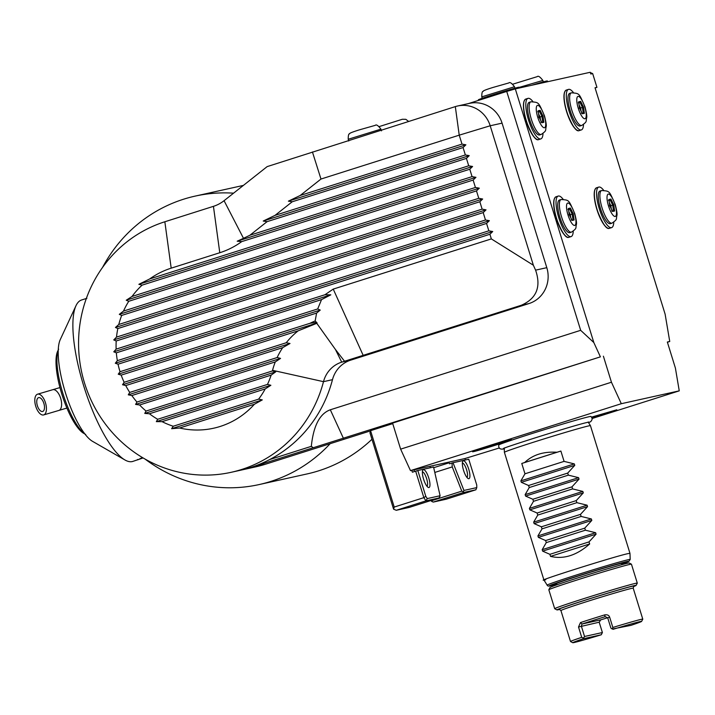 <?xml version="1.0" encoding="UTF-8"?>
<svg xmlns="http://www.w3.org/2000/svg" width="715" height="715" viewBox="0 0 715 715"><rect width="100%" height="100%" fill="white"/><g stroke="black" fill="none" stroke-linecap="round" stroke-linejoin="round"><path stroke-width="1.07" d="M667.399 342.226L669.74 341.484L665.12 314.153L595.041 87.766L596.936 87.346L595.086 87.936M593.825 342.548L580.669 330.321L506.721 91.431L515.309 88.892L593.825 342.548L600.394 356.856L251.019 467.422L265.506 464.205L370.504 430.877M596.936 87.346L592.672 73.582L590.778 74.002L590.241 72.278L515.309 88.892M300.22 195.463L461.997 144.108L459.227 135.162L320.981 179.045L300.22 195.463L288.386 201.156L292.229 201.773L275.06 215.349L263.227 221.042L267.079 221.659L249.91 235.235L243.493 238.327L224.063 200.692L267.151 166.613L455.321 106.607A28.823 27.635 -102.5 0 1 457.609 105.999A28.823 27.635 -102.5 0 1 490.195 125.769L502.064 123.141A28.823 27.635 -102.5 0 0 469.478 103.362L457.609 105.999M506.721 91.431L468.325 103.621M224.063 200.692A36.036 34.552 77.5 0 1 213.436 206.34L164.843 221.766A129.719 124.374 -102.5 0 0 83.074 377.958A129.719 124.374 -102.5 0 0 231.267 472.284A129.719 124.374 -102.5 0 0 323.493 381.667A28.823 27.635 77.5 0 1 341.707 362.139L521.324 305.26C536.563 298.575 541.318 286.867 535.589 270.154L546.805 267.669L502.064 123.141M546.805 267.669A28.823 27.635 77.5 0 1 528.975 303.562L350.699 360.146A28.823 27.635 -102.5 0 0 332.484 379.674L323.493 381.667L272.549 370.316A75.665 72.555 77.5 0 1 275.284 361.915L280.548 358.403L277.143 357.545A75.665 72.555 77.5 0 1 282.684 347.66L290.004 343.495L286.25 342.744A75.665 72.555 77.5 0 1 298.182 330.831L125.76 385.564L122.542 384.742L124.151 382.293L309.988 323.305A75.665 72.555 77.5 0 1 315.172 320.946L317.111 322.983L122.542 384.742M231.267 472.284L240.258 470.291A129.719 124.374 -102.5 0 0 269.689 459.557A129.719 124.374 -102.5 0 0 332.484 379.674M269.689 459.557L311.311 446.348L313.188 447.688M580.669 330.321L330.321 409.784C319.784 413.574 313.447 425.765 311.311 446.348M535.589 270.154L533.363 265.22L490.195 125.769L459.227 135.162L455.321 106.607M240.499 470.238A129.719 124.374 -102.5 0 0 240.749 470.184A129.719 124.374 -102.5 0 0 251.019 467.422L251.001 467.378M240.749 470.184L255.237 466.967A129.719 124.374 -102.5 0 0 265.506 464.205M320.981 179.045L312.428 151.964M249.91 235.235L468.709 165.791L472.597 166.488L237.201 241.205L243.493 238.327M468.709 165.791L466.421 158.39L469.237 155.656L263.227 221.042M267.079 221.659L466.421 158.39M275.06 215.349L465.358 154.949L469.237 155.656M465.358 154.949L463.061 147.549L465.885 144.814L288.386 201.156M292.229 201.773L463.061 147.549M461.997 144.108L465.885 144.814M533.363 265.22L491.348 238.908L489.909 234.261L492.724 231.526L113.774 351.816L116.125 349.126L488.846 230.82L486.549 223.429L489.373 220.685L113.748 339.92L116.509 337.105L485.485 219.988L483.197 212.587L486.021 209.853L115.455 327.47L118.779 324.476L482.133 209.146L479.845 201.746L482.661 199.011L119.307 314.341L123.498 311.079L478.773 198.305L476.485 190.905L479.309 188.17L126.233 300.237L132.016 296.466L475.421 187.464L473.133 180.064L475.949 177.329L138.871 284.32L149.676 278.957L472.07 176.623L469.773 169.232L472.597 166.488M472.07 176.623L475.949 177.329M475.421 187.464L479.309 188.17M478.773 198.305L482.661 199.011M482.133 209.146L486.021 209.853M485.485 219.988L489.373 220.685M488.846 230.82L492.724 231.526M113.774 351.816L116.348 352.835L489.909 234.261M491.348 238.908L333.235 289.101L324.95 294.75L330.804 294.83L115.312 363.229L117.349 360.646L324.95 294.75M116.348 352.835A82.877 79.463 -102.5 0 0 117.349 360.646M317.111 322.983L316.781 323.314L335.424 349.456L344.532 361.245M115.312 363.229L118.047 364.203L321.553 299.603L330.804 294.83M321.553 299.603L317.683 308.96L320.24 310.087L118.234 374.204L120.031 371.702L317.683 308.96M118.234 374.204L121.184 375.116L316.593 313.09L320.24 310.087M316.593 313.09L315.172 320.946M316.781 323.314L298.182 330.831M125.76 385.564A82.877 79.463 -102.5 0 0 129.737 392.428L286.25 342.744M290.004 343.495L128.28 394.823L129.737 392.428M280.548 358.403L135.591 404.413L139.604 404.976L275.284 361.915M139.604 404.976A82.877 79.463 -102.5 0 0 146.057 411.054L272.388 370.96A82.877 79.463 -102.5 0 0 272.549 370.316M272.388 370.96L275.749 371.827L144.752 413.404L146.057 411.054M258.624 399.131L262.289 399.908L254.406 404.252A82.877 79.463 -102.5 0 1 179.581 428.008L171.636 428.687L173.236 426.238L258.624 399.131A82.877 79.463 -102.5 0 0 265.202 388.924L270.878 385.278L267.473 384.42A82.877 79.463 -102.5 0 0 271.137 375.134L275.749 371.827M237.201 241.205L241.759 241.599A82.877 79.463 77.5 0 1 219.782 252.735L171.189 268.161A82.877 79.463 -102.5 0 0 149.676 278.957M138.871 284.32L142.106 285.142A82.877 79.463 -102.5 0 0 132.016 296.466M126.233 300.237L128.754 301.283A82.877 79.463 -102.5 0 0 123.498 311.079M119.307 314.341L121.675 315.431A82.877 79.463 -102.5 0 0 118.779 324.476M116.509 337.105A82.877 79.463 -102.5 0 1 117.832 328.56L115.455 327.47M116.125 349.126A82.877 79.463 -102.5 0 1 116.205 340.983L113.748 339.92M118.047 364.203A82.877 79.463 -102.5 0 0 120.031 371.702M121.184 375.116A82.877 79.463 -102.5 0 0 124.151 382.293M135.591 404.413L136.94 402.044A82.877 79.463 -102.5 0 1 131.837 395.538L128.28 394.823M173.236 426.238A82.877 79.463 -102.5 0 1 162.073 421.653L156.335 421.636L157.675 419.276A82.877 79.463 -102.5 0 1 149.426 413.762L144.752 413.404M179.581 428.008L254.406 404.252M262.289 399.908L171.636 428.687M162.073 421.653L265.202 388.924M270.878 385.278L156.335 421.636M157.675 419.276L267.473 384.42M149.426 413.762L271.137 375.134M241.759 241.599L469.773 169.232M142.106 285.142L473.133 180.064M128.754 301.283L476.485 190.905M121.675 315.431L479.845 201.746M117.832 328.56L483.197 212.587M116.205 340.983L486.549 223.429M316.146 322.376L309.988 323.305M131.837 395.538L282.684 347.66M136.94 402.044L277.143 357.545M102.576 267.392A147.737 141.65 77.5 0 1 195.186 196.098A147.737 141.65 77.5 0 1 233.573 193.166M195.186 196.098L243.145 185.462A147.737 141.65 77.5 0 1 243.377 185.408M371.961 439.278A147.737 141.65 77.5 0 1 307.101 473.929L259.143 484.564A147.737 141.65 77.5 0 1 145.073 459.084M330.142 443.693A147.737 141.65 77.5 0 1 259.143 484.564M392.732 423.638L370.567 430.671L369.95 432.798L393.599 509.196L396.28 510.287L409.221 507.418L438.867 498.006L439.716 496.853L440.091 495.736L433.558 467.029L417.81 470.524L425.791 496.308L423.861 497.649L415.656 471.158L412.367 472.204L411.786 470.336M603.389 356.195L611.45 382.23L621.299 403.707L410.481 470.622L400.632 449.145L392.571 423.11L600.394 356.856M621.299 403.707L679.25 390.855L675.398 368.055L667.336 342.02L669.74 341.484M577.005 130.157A20.967 5.934 -107.6 0 1 566.638 111.728A20.967 5.934 -107.6 0 1 564.805 91.708M607.25 227.853A20.967 5.934 -107.6 0 1 596.882 209.432C602.316 223.438 606.49 229.73 609.395 228.317A21.262 6.015 -107.6 0 1 597.061 209.361A21.262 6.015 72.4 0 1 596.525 187.795C593.307 189.868 593.423 197.081 596.873 209.432M596.882 209.424A20.967 5.934 -107.6 0 1 595.041 189.404M566.736 236.835A20.967 5.934 -107.6 0 1 556.368 218.415C561.802 232.42 565.976 238.712 568.881 237.3A21.262 6.015 -107.6 0 1 556.556 218.343A21.262 6.015 72.4 0 1 556.011 196.777C552.793 198.85 552.909 206.063 556.359 218.415M556.368 218.406A20.967 5.934 -107.6 0 1 554.536 198.386M536.491 139.139A20.967 5.934 -107.6 0 1 526.124 120.71A20.967 5.934 -107.6 0 1 524.292 100.69M679.25 390.855L592.109 418.516M499.374 447.956L464.938 458.547L465.376 459.977M434.792 472.445L452.246 466.904L461.801 491.142L432.155 500.554L431.931 501.564L430.859 500.545M370.567 430.671L394.215 507.06L393.599 509.196M394.215 507.06L423.861 497.649L425.925 500.875L427.248 498.587L440.091 495.736M414.494 471.525L413.976 469.844L410.481 470.622M400.632 449.145L611.45 382.23M464.938 458.547L448.931 462.096A3.602 1.019 -107.6 0 1 449.163 462.784L449.485 463.812L453.015 462.721L463.946 490.445L462.945 492.662L433.299 502.073L431.931 501.564M430.403 467.726L430.18 466.993A3.602 1.019 -107.6 0 1 429.983 466.296L413.976 469.844M429.983 466.296L448.931 462.096M588.579 422.717L590.831 421.573L592.083 419.58L591.993 417.989L590.956 416.452A48.263 1.171 162.8 0 0 588.981 416.738A48.263 1.171 162.8 0 0 538.297 431.556A48.263 1.171 162.8 0 0 498.766 444.989C498.4 448.528 500.286 449.789 504.415 448.788M591.573 417.122L616.822 409.784L591.984 417.962M473.732 451.576C465.438 453.525 504.406 441.155 510.483 439.913C518.777 437.973 479.81 450.343 473.732 451.576L472.91 451.683M510.483 439.913L511.305 439.796M463.946 490.445L476.789 487.603L476.744 485.011L468.763 459.227L453.015 462.721M461.801 491.142L463.168 491.652M452.246 466.904L452.023 463.007M462.945 492.662L475.886 489.793L446.231 499.204L433.299 502.073M476.789 487.603L475.886 489.793M468.915 478.684A9.367 2.654 -107.6 0 1 468.102 478.505A9.367 2.654 -107.6 0 1 463.615 470.533A9.367 2.654 -107.6 0 1 462.685 461.443A9.367 2.654 -107.6 0 1 463.374 460.791A9.367 2.654 -107.6 0 1 468.736 469.156A9.367 2.654 -107.6 0 1 468.915 478.684M396.28 510.287L425.925 500.875L438.867 498.006M425.791 496.308L427.248 498.587M428.946 487.541A9.367 2.654 -107.6 0 1 428.142 487.362A9.367 2.654 -107.6 0 1 423.646 479.399A9.367 2.654 -107.6 0 1 422.726 470.3A9.367 2.654 -107.6 0 1 423.405 469.648A9.367 2.654 -107.6 0 1 428.777 478.022A9.367 2.654 -107.6 0 1 428.946 487.541M415.656 471.158L417.81 470.524M422.395 471.882A7.57 2.145 -107.6 0 1 426.569 478.469A7.57 2.145 -107.6 0 1 426.962 486.263M462.364 463.016A7.57 2.145 -107.6 0 1 466.538 469.612A7.57 2.145 -107.6 0 1 466.931 477.406M588.168 422.056L590.447 425.675A45.045 1.09 162.8 0 0 590.447 425.675A45.045 1.09 162.8 0 0 588.597 425.925A45.045 1.09 162.8 0 0 541.085 439.823A45.045 1.09 162.8 0 0 504.397 452.309A45.045 1.09 162.8 0 0 504.397 452.318L504.227 448.037M630.201 559.425L628.994 561.284L621.684 564.072A41.729 1.01 162.8 0 0 627.216 561.436A41.729 1.01 162.8 0 0 577.505 576.111A41.729 1.01 162.8 0 0 550.925 585.657A41.729 1.01 162.8 0 0 556.815 584.146L550.782 585.692C548.745 586.345 547.538 586.157 547.154 585.129A43.472 1.055 162.8 0 1 582.296 573.153A43.472 1.055 162.8 0 1 628.413 559.657A43.472 1.055 162.8 0 1 630.201 559.425L629.969 553.347L628.119 553.598C614.543 556.359 527.107 584.11 545.768 579.731M556.69 583.753A34.731 0.84 -17.2 0 1 555.895 583.806A34.731 0.84 -17.2 0 1 584.307 574.145A34.731 0.84 -17.2 0 1 620.826 563.465A34.731 0.84 -17.2 0 1 622.247 563.268A34.731 0.84 -17.2 0 1 621.558 563.679M547.154 585.129L543.918 579.99L504.397 452.318M556.967 452.255L524.694 462.498C532.72 454.82 543.48 451.406 556.967 452.255A45.045 1.09 162.8 0 1 560.891 451.058L564.081 461.381L574.324 463.901L574.771 465.358L567.71 473.089L568.345 475.144L578.578 477.665L579.034 479.122L571.973 486.852L572.608 488.908L582.841 491.428L583.297 492.885L576.227 500.616L576.862 502.672L587.104 505.192L587.551 506.649L580.491 514.38L581.125 516.436L591.368 518.956L591.814 520.413L584.754 528.144L585.388 530.199L595.622 532.72L596.078 534.177L589.008 541.907L589.652 543.963L550.532 556.386C563.706 559.514 576.746 555.376 589.652 543.963M524.694 462.498A45.045 1.09 162.8 0 0 521.771 463.472L524.971 473.795L520.877 480.855L521.333 482.321L528.591 485.503L529.234 487.558L525.141 494.628L525.597 496.085L532.854 499.267L533.488 501.322L529.404 508.392L529.851 509.849L537.117 513.03L537.751 515.086L533.667 522.156L534.114 523.612L541.38 526.794L542.015 528.85L537.921 535.919L538.377 537.376L545.634 540.558L546.269 542.614L542.185 549.683L542.64 551.14L549.898 554.322L550.532 556.386M549.898 554.322L589.008 541.907M546.269 542.614L585.388 530.199M545.634 540.558L584.754 528.144M542.015 528.85L581.125 516.436M541.38 526.794L580.491 514.38M537.751 515.086L576.862 502.672M537.117 513.03L576.227 500.616M533.488 501.322L572.608 488.908M532.854 499.267L571.973 486.852M529.234 487.558L568.345 475.144M528.591 485.503L567.71 473.089M524.971 473.795L564.081 461.381M560.891 451.058L521.771 463.472M559.8 609.395A41.434 1.001 -17.2 0 1 556.967 609.904L554.706 608.724A43.24 1.046 -17.2 0 1 554.688 608.697L548.834 589.777A43.24 1.046 -17.2 0 1 548.834 589.75L550.023 587.498A41.434 1.001 -17.2 0 1 578.113 577.818A41.434 1.001 -17.2 0 1 629.173 562.991L631.425 564.18A43.24 1.046 -17.2 0 1 631.443 564.198L637.297 583.127A43.24 1.046 -17.2 0 1 637.297 583.154L636.109 585.406A41.434 1.001 -17.2 0 1 633.481 586.586M548.834 589.75A43.24 1.046 -17.2 0 1 578.149 579.65A43.24 1.046 -17.2 0 1 631.425 564.18M554.688 608.697A43.24 1.046 -17.2 0 1 584.003 598.571A43.24 1.046 -17.2 0 1 637.297 583.127M556.967 609.904A41.434 1.001 -17.2 0 1 585.04 600.18A41.434 1.001 -17.2 0 1 636.109 585.406M612.844 627.466A37.832 0.921 -17.2 0 1 642.794 619.136A37.832 0.921 -17.2 0 1 642.785 619.163L633.204 588.168A37.832 0.921 162.8 0 0 586.568 601.681A37.832 0.921 162.8 0 0 560.918 610.547L570.507 641.516A37.832 0.921 -17.2 0 1 570.507 641.516A37.832 0.921 -17.2 0 1 581.715 637.342L578.515 627.019L580.455 622.586A37.832 0.921 -17.2 0 1 591.895 618.886A37.832 0.921 -17.2 0 1 604.667 614.9C607.276 614.471 608.939 615.222 609.645 617.134L612.844 627.466L612.255 629.039L630.925 625.366A36.036 0.876 -17.2 0 0 641.596 621.415L642.785 619.163M601.279 634.777A36.036 0.876 -17.2 0 1 572.778 642.722A36.036 0.876 -17.2 0 1 583.431 638.727L601.279 634.777L602.396 632.534L599.197 622.202L600.752 619.869A36.036 0.876 162.8 0 0 607.678 617.715M604.667 614.9L605.087 616.696A36.036 0.876 162.8 0 0 582.028 624.016L581.358 626.161L584.548 636.484L583.52 638.155L581.715 637.342M580.455 622.586L582.028 624.016L600.752 619.869M609.645 617.134L607.705 617.796L605.265 616.652M607.705 617.796L610.905 628.119L612.255 629.039M613.086 629.316A36.036 0.876 -17.2 0 1 641.596 621.415M583.431 638.727L583.52 638.155M602.396 632.534L584.548 636.484M592.672 73.582L590.331 72.573M573.35 92.521A21.262 6.015 72.4 0 0 568.488 89.393A21.262 6.015 72.4 0 0 569.024 110.959A21.262 6.015 72.4 0 0 581.358 129.916A21.262 6.015 72.4 0 0 583.52 124.562M570.177 110.709A17.115 4.844 -107.6 0 1 569.748 93.343L571.392 92.816A17.115 4.844 72.4 0 0 571.821 110.181A17.115 4.844 72.4 0 0 581.751 125.447L580.097 125.965A17.115 4.844 -107.6 0 1 570.177 110.709M578.274 102.844L578.658 101.816L579.508 108.01L582.359 113.757L584.361 113.319L583.512 107.116L580.66 101.369L578.658 101.816L579.552 108.001L582.278 113.506M579.508 108.01L579.007 108.197M580.66 101.369L579.999 102.46L578.828 102.719M583.512 107.116L582.466 107.429L579.999 102.46L578.846 102.826M584.361 113.319L583.199 112.782L582.466 107.429L580.607 108.019L579.159 105.087M581.536 113.149L582.046 113.033M582.359 113.757L581.465 113.167L582.359 113.757M581.009 110.932L580.607 108.019L579.695 108.287M603.594 190.226A21.262 6.015 72.4 0 0 598.732 187.089A21.262 6.015 72.4 0 0 599.268 208.664A21.262 6.015 72.4 0 0 611.602 227.62A21.262 6.015 72.4 0 0 613.765 222.258M600.421 208.405A17.115 4.844 -107.6 0 1 599.992 191.039L601.637 190.521A17.115 4.844 72.4 0 0 602.066 207.886A17.115 4.844 72.4 0 0 611.995 223.143L610.342 223.67A17.115 4.844 -107.6 0 1 600.421 208.405M608.51 200.54L608.903 199.512L609.752 205.706L612.603 211.461L614.605 211.014L613.756 204.821L610.905 199.065L608.903 199.512L609.797 205.706L612.523 211.202M609.752 205.706L609.243 205.893M610.905 199.065L610.244 200.155L609.073 200.415M613.756 204.821L612.71 205.125L610.244 200.155L609.091 200.522M614.605 211.014L613.443 210.478L612.71 205.125L610.851 205.714L609.403 202.792M611.772 210.845L612.29 210.737M612.603 211.461L611.709 210.862L612.603 211.461M611.245 208.628L610.851 205.714L609.94 205.983M563.08 199.199A21.262 6.015 72.4 0 0 558.218 196.071A21.262 6.015 72.4 0 0 558.755 217.646A21.262 6.015 72.4 0 0 571.088 236.602A21.262 6.015 72.4 0 0 573.251 231.24M559.908 217.387A17.115 4.844 -107.6 0 1 559.479 200.021L561.123 199.503A17.115 4.844 72.4 0 0 561.552 216.868A17.115 4.844 72.4 0 0 571.482 232.125L569.828 232.652A17.115 4.844 -107.6 0 1 559.908 217.387M569.238 214.688L572.089 220.443L574.091 219.997L573.242 213.803L570.391 208.047L568.389 208.494L568.005 209.522L568.389 208.494L569.238 214.688L568.738 214.875M570.391 208.047L569.73 209.138L568.559 209.397M573.242 213.803L572.197 214.107L569.73 209.138L568.577 209.504M574.091 219.997L572.929 219.46L572.197 214.107L570.338 214.697L568.89 211.774M571.267 219.827L571.777 219.72M572.089 220.443L571.196 219.845L572.089 220.443M570.74 217.61L570.338 214.697L569.426 214.965M532.836 101.503A21.262 6.015 72.4 0 0 527.983 98.375A21.262 6.015 72.4 0 0 528.519 119.941A21.262 6.015 72.4 0 0 540.844 138.898A21.262 6.015 72.4 0 0 543.007 133.544M529.663 119.691A17.115 4.844 -107.6 0 1 529.234 102.325L530.879 101.798A17.115 4.844 72.4 0 0 531.308 119.164A17.115 4.844 72.4 0 0 541.237 134.429L539.593 134.947A17.115 4.844 -107.6 0 1 529.663 119.691M537.76 111.826L538.145 110.798L538.994 116.992L541.845 122.739L543.847 122.301L542.998 116.098L540.147 110.351L538.145 110.798L539.038 116.983L541.773 122.488M538.994 116.992L538.493 117.18M540.147 110.351L539.485 111.442L538.315 111.701M542.998 116.098L541.952 116.411L539.485 111.442L538.332 111.808M543.847 122.301L542.685 121.765L541.952 116.411L540.093 117.001L538.645 114.069M541.023 122.131L541.532 122.015M541.845 122.739L540.951 122.149L541.845 122.739M540.495 119.914L540.093 117.001L539.182 117.269M143.089 457.94L132.811 461.416A84.674 23.961 -107.6 0 1 124.928 459.959A84.674 23.961 -107.6 0 1 83.709 385.912A84.674 23.961 -107.6 0 1 75.978 305.725A84.674 23.961 -107.6 0 1 81.573 299.996L86.89 298.307M138.129 459.727L142.357 457.502M124.928 459.959L92.539 441.343A55.85 15.802 -107.6 0 1 65.351 392.499A55.85 15.802 -107.6 0 1 60.248 339.616L75.978 305.725M85.711 434.479L83.691 433.317A45.045 12.745 -107.6 0 1 62.107 395.02A45.045 12.745 -107.6 0 1 57.647 351.28L58.63 349.161M84.87 433.942A46.841 13.254 -107.6 0 1 63.269 394.644A46.841 13.254 -107.6 0 1 58.246 350.082M478.532 100.377L478.362 99.814A21.262 0.518 -17.2 0 1 492.778 94.827A21.262 0.518 -17.2 0 1 518.974 87.239L519.224 88.025M531.754 85.246A21.262 0.518 -17.2 0 1 547.341 80.947L547.592 81.742M35.75 406.308A10.805 5.166 -106.4 0 0 43.678 414.923A10.805 5.166 -106.4 0 0 45.483 402.813A10.805 5.166 -106.4 0 0 37.555 394.188A10.805 5.166 -106.4 0 0 35.75 406.308M43.865 403.394A7.204 3.441 73.6 0 1 42.659 411.474A7.204 3.441 73.6 0 1 37.377 405.727A7.204 3.441 73.6 0 1 38.574 397.647A7.204 3.441 73.6 0 1 43.865 403.394M521.324 305.26L528.975 303.562M350.699 360.146L341.707 362.139L335.424 349.456M363.211 355.444L333.235 289.101M171.189 268.161L164.843 221.766M219.782 252.735L213.436 206.34M343.459 438.411L330.321 409.784M433.71 467.69L449.163 462.784M596.078 534.177L542.64 551.14M595.622 532.72L542.185 549.683M591.814 520.413L538.377 537.376M591.368 518.956L537.921 535.919M587.551 506.649L534.114 523.612M587.104 505.192L533.667 522.156M583.297 492.885L529.851 509.849M582.841 491.428L529.404 508.392M579.034 479.122L525.597 496.085M578.578 477.665L525.141 494.628M574.771 465.358L521.333 482.321M574.324 463.901L520.877 480.855M633.74 586.309A39.638 0.965 162.8 0 0 585.54 600.073A39.638 0.965 162.8 0 0 559.425 609.314M599.197 622.202L578.515 627.019M566.28 90.09A21.262 6.015 72.4 0 0 566.825 111.665A21.262 6.015 -107.6 0 0 579.15 130.622C576.245 132.034 572.072 125.733 566.629 111.728C563.179 99.376 563.062 92.164 566.28 90.09L568.488 89.393M578.265 108.287A11.708 3.316 72.4 0 0 584.977 118.744A11.708 3.316 72.4 0 0 584.754 106.848A11.708 3.316 72.4 0 0 578.051 96.382A11.708 3.316 72.4 0 0 578.265 108.287M608.51 205.983A11.708 3.316 72.4 0 0 615.213 216.448A11.708 3.316 72.4 0 0 614.998 204.544A11.708 3.316 72.4 0 0 608.295 194.078A11.708 3.316 72.4 0 0 608.51 205.983M567.996 214.965A11.708 3.316 72.4 0 0 574.708 225.431A11.708 3.316 72.4 0 0 574.485 213.526A11.708 3.316 72.4 0 0 567.782 203.06A11.708 3.316 72.4 0 0 567.996 214.965M525.775 99.072A21.262 6.015 72.4 0 0 526.312 120.647A21.262 6.015 -107.6 0 0 538.636 139.604C535.732 141.016 531.558 134.715 526.115 120.71C522.665 108.358 522.549 101.146 525.775 99.072L527.983 98.375M537.751 117.269A11.708 3.316 72.4 0 0 544.464 127.726A11.708 3.316 72.4 0 0 544.249 115.83A11.708 3.316 72.4 0 0 537.537 105.364A11.708 3.316 72.4 0 0 537.751 117.269M137.334 459.951L137.566 459.468M514.487 86.738C511.734 83.119 509.858 81.85 508.857 82.94L493.252 87.373C486.155 89.536 482.768 90.894 483.108 91.457C482.205 91.305 481.767 93.102 481.785 96.865L514.487 86.738L515.014 88.463M519.036 87.436L542.855 80.455L543.382 82.171M380.916 129.138C378.172 125.509 376.296 124.249 375.295 125.34L359.69 129.764C352.584 131.935 349.206 133.294 349.546 133.848C348.634 133.696 348.196 135.501 348.223 139.264L380.916 129.138L381.453 130.863M66.897 408.068L58.853 410.446A10.805 5.166 -106.4 0 0 60.668 398.327A10.805 5.166 -106.4 0 0 52.74 389.711L37.555 394.188M588.123 422.029L588.901 422.109L587.748 422.333C575.825 424.656 499.034 449.092 503.655 448.502L504.254 447.992M629.969 553.347L590.447 425.684M556.583 583.422L557.003 584.754M621.451 563.34L621.871 564.68M559.3 609.314L560.918 610.547M633.204 588.168L633.839 586.237M570.525 641.534L572.778 642.722M581.358 129.916L579.15 130.622M571.392 92.816C579.642 93.486 578.766 92.709 584.977 106.812C586.479 112.595 587.051 116.214 586.702 117.662C585.594 121.72 587.784 121.255 581.751 125.447M611.602 227.62L609.395 228.317M598.732 187.089L596.525 187.795M601.637 190.521C609.877 191.182 609.01 190.413 615.222 204.517C616.723 210.299 617.295 213.919 616.947 215.367C615.838 219.425 618.028 218.96 611.995 223.143M571.088 236.602L568.881 237.3M558.218 196.071L556.011 196.777M561.123 199.503C569.372 200.164 568.497 199.396 574.708 213.499C576.21 219.282 576.782 222.901 576.433 224.349C575.325 228.407 577.514 227.942 571.482 232.125M568.479 208.762L569.283 214.688L572.009 220.184M540.844 138.898L538.636 139.604M530.879 101.798C539.128 102.468 538.252 101.691 544.464 115.794C545.965 121.577 546.537 125.197 546.188 126.644C545.08 130.702 547.279 130.237 541.237 134.429M481.785 96.865L482.321 98.581M542.855 80.455C540.102 76.827 538.225 75.558 537.224 76.648L512.78 84.182M408.614 121.434L405.852 119.325L402.357 119.262L379.209 126.582M348.223 139.264L348.75 140.98M59.944 387.575L52.74 389.711M58.853 410.446L43.678 414.923"/></g></svg>
